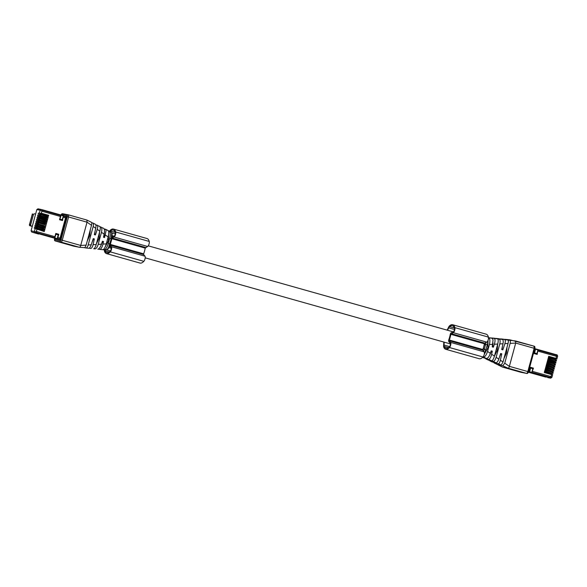 <?xml version="1.0" encoding="UTF-8"?>
<svg xmlns="http://www.w3.org/2000/svg" width="587" height="587" viewBox="0 0 587 587"><rect width="100%" height="100%" fill="white"/><g stroke="black" fill="none" stroke-linecap="round" stroke-linejoin="round"><path stroke-width="0.88" d="M445.672 349.265L479.219 358.723A17.529 6.024 -74.3 0 0 483.035 356.999A2.884 0.991 -74.3 0 0 484.26 354.321A2.884 0.991 -74.3 0 0 484.18 351.87L482.8 350.19L482.866 349.492A14.022 4.821 -74.3 0 0 484.414 343.791L450.867 334.326A14.022 4.821 -74.3 0 1 449.319 340.034L449.275 340.768L450.633 342.404A2.884 0.991 -74.3 0 1 450.713 344.855A2.884 0.991 -74.3 0 1 449.488 347.541A17.529 6.024 -74.3 0 1 445.672 349.265A17.529 6.024 -74.3 0 1 443.801 347.335A4.329 1.49 -74.3 0 1 443.603 345.486L443.831 342.06M482.8 350.19L484.715 343.138L486.814 342.148L453.267 332.682L450.867 334.326M484.715 343.138L484.414 343.791M486.814 342.148A2.884 0.991 -74.3 0 0 488.157 339.976A2.884 0.991 -74.3 0 0 488.443 337.107A17.529 6.024 -74.3 0 0 486.227 334.201L452.68 324.736A17.529 6.024 -74.3 0 0 449.679 325.712A4.329 1.49 -74.3 0 0 448.541 327.304L447.14 330.143M453.267 332.682A2.884 0.991 -74.3 0 0 454.609 330.51A2.884 0.991 -74.3 0 0 454.896 327.649A17.529 6.024 -74.3 0 0 452.68 324.736M447.529 330.254L448.71 327.862A3.302 1.137 -74.3 0 1 449.576 326.651A16.495 5.672 -74.3 0 1 452.401 325.726A16.495 5.672 -74.3 0 1 454.485 328.471A1.856 0.638 -74.3 0 1 454.301 330.312A1.856 0.638 -74.3 0 1 453.443 331.706L451.132 332.792A1.651 0.565 -74.3 0 0 450.222 334.583A12.371 4.248 -74.3 0 1 448.872 339.565A1.651 0.565 -74.3 0 0 448.762 341.517L450.28 343.351A1.856 0.638 -74.3 0 1 450.332 344.921A1.856 0.638 -74.3 0 1 449.547 346.653A16.495 5.672 -74.3 0 1 445.951 348.274A16.495 5.672 -74.3 0 1 444.19 346.455A3.302 1.137 -74.3 0 1 444.043 345.046L444.234 342.177M104.405 249.871A4.329 1.49 -74.3 0 0 104.603 251.669A17.529 6.024 -74.3 0 0 106.474 253.599L140.022 263.064A17.529 6.024 -74.3 0 0 143.837 261.34A2.884 0.991 -74.3 0 0 145.062 258.654A2.884 0.991 -74.3 0 0 144.982 256.203L143.624 254.56L143.668 253.833A14.022 4.821 -74.3 0 0 145.216 248.125L111.882 238.726M147.616 246.481L114.069 237.023A2.884 0.991 -74.3 0 0 115.412 234.851A2.884 0.991 -74.3 0 0 115.698 231.982A17.529 6.024 -74.3 0 0 113.482 229.077L147.029 238.535A17.529 6.024 -74.3 0 1 149.245 241.448A2.884 0.991 -74.3 0 1 148.959 244.309A2.884 0.991 -74.3 0 1 147.616 246.481L145.216 248.125M114.069 237.023L112.051 237.97M113.482 229.077A17.529 6.024 -74.3 0 0 110.481 230.045A4.329 1.49 -74.3 0 0 109.549 231.249M106.474 253.599A17.529 6.024 -74.3 0 0 110.29 251.874A2.884 0.991 -74.3 0 0 111.515 249.196A2.884 0.991 -74.3 0 0 111.435 246.745L110.107 245.131M112.205 237.001L114.245 236.04A1.856 0.638 -74.3 0 0 115.103 234.646A1.856 0.638 -74.3 0 0 115.287 232.804A16.495 5.672 -74.3 0 0 113.203 230.067A16.495 5.672 -74.3 0 0 110.378 230.985A3.302 1.137 -74.3 0 0 109.952 231.447M104.831 249.915A3.302 1.137 -74.3 0 0 104.992 250.788A16.495 5.672 -74.3 0 0 106.753 252.608A16.495 5.672 -74.3 0 0 110.349 250.987A1.856 0.638 -74.3 0 0 111.134 249.262A1.856 0.638 -74.3 0 0 111.082 247.685L109.74 246.063M547.788 359.772L553.6 361.423L547.766 359.838M547.51 360.792L555.588 363.067L554.884 362.436L555.904 362.296L547.73 359.978M553.82 361.695L552.969 361.298M553.6 361.423L553.556 360.77M552.147 360.337L547.957 359.156L553.556 360.756L553.372 361.335M547.722 360L555.904 362.296M554.135 361.79L554.422 360.734L553.79 361.533M547.957 359.141L553.981 360.836M552.602 374.469L544.42 372.151L552.602 374.469L551.575 374.609L544.31 372.554L548.72 356.324L555.984 358.371L556.667 355.869L557.65 356.177L556.858 359.097M548.001 358.987L554.091 360.704M555.669 363.162L553.321 362.839M555.148 362.069L555.419 361.071L554.422 360.734M548.06 358.76L555.419 361.071M548.273 357.967L556.351 360.249L555.434 360.403L556.219 361.137M531.866 372.283L533.451 368.144L530.472 367.301L529.041 371.483L529.496 371.615M548.001 377.654L549.887 377.933L550.643 376.509L550.026 377.434L548.882 377.206M535.535 349.404L534.618 349.14L535.527 349.404L535.073 349.287L534.199 353.579L537.178 354.423L537.897 350.087L556.065 355.194L556.146 356.258L556.902 354.908M547.451 361.012L553.534 362.729M551.839 374.249L552.11 373.244L551.112 372.906L550.481 373.706L544.457 372.011M550.826 373.963L551.112 372.906M544.692 371.16L550.782 372.877M544.751 370.94L552.11 373.244M553.152 372.444L544.971 370.126L553.152 372.444L552.125 372.576L552.917 373.31M552.389 372.217L552.661 371.211L551.663 370.881L551.032 371.681L545.015 369.979M551.376 371.938L551.663 370.881M545.242 369.128L551.332 370.845M545.301 368.907L552.661 371.211M545.521 368.115L553.702 370.412L552.683 370.551L553.468 371.278M553.702 370.412L545.521 368.093M552.939 370.192L553.218 369.186L552.213 368.849L551.582 369.649L545.565 367.954M551.927 369.905L552.213 368.849M545.793 367.102L551.883 368.819M545.851 366.882L553.218 369.186M546.071 366.083L554.253 368.387L553.233 368.519L554.018 369.252M554.253 368.387L546.079 366.068M553.497 368.159L553.768 367.154L552.763 366.824L552.132 367.623L546.115 365.921M552.477 367.873L552.763 366.824M546.343 365.07L552.433 366.787M546.409 364.85L553.768 367.154M546.622 364.057L554.803 366.354L553.783 366.493L554.568 367.22M554.803 366.354L546.629 364.035M554.047 366.127L554.319 365.129L553.314 364.791L552.683 365.591L546.666 363.896M553.027 365.848L553.314 364.791M546.901 363.045L552.983 364.762M546.959 362.817L554.319 365.129M547.172 362.025L555.353 364.329L554.333 364.461L555.119 365.195M555.353 364.329L547.179 362.01M554.598 364.101L554.869 363.096M553.578 363.815L553.864 362.766M556.454 360.271L548.28 357.953M555.698 360.044L555.97 359.039L548.552 356.955M554.686 359.758L554.972 358.708M555.97 359.039L556.777 359.105M548.61 356.735L556.689 359.009L555.984 358.371M533.451 368.144L530.465 367.33M533.172 368.093L532.02 372.327M555.999 354.658L556.278 355.759M538.052 350.131L536.907 354.343M553.27 363.727L547.216 361.863M553.424 362.869L553.24 363.566M545.382 376.979L545.866 377.074A1.035 0.969 101.1 0 0 546.005 377.103M544.648 371.314L548.845 372.496L544.648 371.329M550.672 373.009L548.838 372.51M549.388 370.478L551.222 370.984M550.496 366.42L552.323 366.926M551.046 364.395L552.873 364.894M554.642 358.672L554.341 359.501L548.317 357.806M552.705 358.29L554.532 358.811M547.238 361.797L552.418 363.331M547.422 361.1L553.035 362.685L552.851 363.382L553.336 362.781L553.152 363.478M550.29 373.596L550.224 372.928L550.29 373.596L549.659 373.479M544.479 371.945L550.056 373.523M545.029 369.913L550.21 371.446M545.58 367.888L550.76 369.421M545.771 367.191L551.384 368.775L551.193 369.472L551.685 368.863L551.494 369.561M546.13 365.855L551.318 367.389M546.68 363.83L551.868 365.363M548.339 357.74L553.519 359.273M548.5 357.145L554.311 358.796L554.15 359.398M545.228 376.949L539.981 375.467M545.661 372.253L545.822 371.659L544.494 371.314M545.822 371.659L550.254 372.928L550.085 373.523M545.191 369.318L550.804 370.896L550.841 371.571M546.292 365.261L551.905 366.838L551.941 367.513M546.849 363.228L552.653 364.887L552.492 365.481M534.75 348.634L535.601 348.876L534.559 352.97L535.601 348.876M537.934 349.536L556.006 354.629L555.896 355.032L554.554 354.768M534.647 349.038L535.491 349.272M537.912 349.522L535.667 348.891L537.905 349.522L537.941 349.947L555.896 355.032M529.606 371.754L530.604 368.071L529.291 372.114L531.595 372.752L531.844 372.385L529.606 371.754L529.357 372.121M531.837 372.4L549.806 377.47L549.696 377.867L531.595 372.752M528.549 371.476L529.393 371.71M549.696 377.867L528.322 372.202L539.717 375.416M528.439 371.872L529.291 372.114M535.704 349.316L537.941 349.947L536.936 353.623L534.559 352.97M530.604 368.071L532.842 368.702L531.844 372.385M536.936 353.623L534.698 352.992M45.786 218.166L39.623 216.522L39.784 215.928L40.892 216.177L40.723 216.772L45.786 218.166L45.947 217.572L40.892 216.177M40.723 216.772L39.19 216.398M46.637 217.806L46.681 218.459M46.057 218.335L47.584 219.362L48.134 217.329L46.578 217.572L39.417 215.554M39.146 216.544L46.307 218.562M40.254 216.647L40.415 216.053M46.454 218.371L46.644 217.792L45.947 217.572M46.461 217.726L45.162 217.351M45.324 217.395L39.38 215.708M37.59 216.104L39.146 216.552L39.432 215.495L37.861 215.106L37.59 216.104L38.507 216.376L38.272 217.241L37.311 217.131L38.881 217.52L38.595 218.577L47.004 220.961L47.033 221.387L47.584 219.362L46.028 219.597L38.867 217.579M38.272 217.241L40.32 217.307L38.507 216.376M40.811 216.155L44.994 217.3M47.892 217.704L37.861 215.106M48.105 216.904L48.684 215.304L48.442 215.671L38.412 213.074L39.982 213.463L39.696 214.519L48.105 216.904L39.696 214.519M39.681 215.385L40.87 215.282L39.894 214.593M66.39 217.087L66.969 217.197L65.539 217.894L60.035 238.139L57.915 237.544L57.255 238.432M42.044 209.691L42.352 211.349L60.432 216.449L59.544 219.714L62.53 220.551L63.286 216.229M44.274 231.535L34.281 228.277L44.245 231.109L44.274 231.535L47.033 221.387L45.478 221.629L38.316 219.611M42.491 210.858L40.173 210.249A1.035 0.954 101.5 0 1 41.295 209.493L41.361 209.515A1.035 0.954 101.5 0 0 41.295 209.493L37.979 208.818L36.842 209.566L35.609 214.123L34.64 213.851A1.035 0.969 -78.9 0 0 33.437 214.585L30.678 224.726A1.035 0.969 -78.9 0 0 31.338 225.988L32.307 226.259L31.074 230.816L31.735 232.07L36.101 233.024L36.849 231.601L54.929 236.7L55.816 233.435L58.795 234.279L57.915 237.544M35.609 214.123L32.307 226.259M35.836 228.725L36.13 227.668L34.552 227.279L34.281 228.277M36.071 227.881L44.583 229.877L34.552 227.279M43.269 229.744L36.108 227.727M36.372 227.558L37.561 227.455L34.831 226.252L43.548 228.71L44.795 229.077L44.583 229.877M36.394 226.692L36.68 225.643L35.103 225.247L34.831 226.252M36.922 225.533L38.111 225.423L35.381 224.219L45.353 227.052L45.375 227.477L45.133 227.844L35.103 225.247M45.133 227.844L36.665 225.694M36.944 224.667L37.23 223.61L35.66 223.221L35.381 224.219M44.319 225.753L35.66 223.221M44.37 225.687L37.216 223.669M37.48 223.5L38.661 223.398L35.939 222.194L44.656 224.652L45.903 225.019L45.683 225.819M37.495 222.634L37.781 221.578L36.211 221.189L35.939 222.194M38.03 221.475L39.212 221.365L36.489 220.162L46.454 222.994L46.483 223.42L46.234 223.786L36.211 221.189M46.234 223.786L37.766 221.637M38.045 220.609L38.331 219.553L36.761 219.164L36.489 220.162M46.791 221.761L36.761 219.164M38.581 219.443L39.769 219.34L37.04 218.137L38.595 218.577M37.04 218.137L37.311 217.131M38.14 214.079L38.412 213.074M39.967 213.521L48.442 215.671M40.232 213.36L41.42 213.25L42.029 209.684L42.418 209.794M54.929 236.7L54.386 237.618L54.877 237.757L36.526 232.613M57.247 238.454L60.351 239.327L60.035 238.139L60.666 238.263L66.162 218.012L63.411 217.293M58.795 234.279L57.365 238.461M58.517 234.228L55.809 233.457M38.052 226.303L43.82 227.712M36.431 226.545L43.526 228.526M36.981 224.52L44.098 226.677M43.673 223.486L44.92 223.654M37.531 222.488L44.627 224.469M38.082 220.463L45.177 222.444M60.432 216.449L60.417 215.422L60.909 215.561M62.251 220.477L63.396 216.265M38.639 218.43L45.727 220.433M38.823 217.733L39.263 217.858L39.072 218.555L45.933 220.418L46.124 219.721L45.426 219.501L45.236 220.198M33.437 214.585L32.388 214.38L29.636 224.52L29.636 225.65L29.636 224.52L30.678 224.726M32.27 226.406L29.636 225.65L31.338 225.988M33.562 232.591L38.786 234.066L33.562 232.591A1.035 0.969 -78.9 0 1 33.43 232.54M35.88 228.578L42.968 230.574M38.067 226.259L36.621 225.848M37.172 223.823L37.605 223.94L37.421 224.638L44.282 226.501L44.473 225.812L43.776 225.591L43.585 226.288M43.511 223.442L37.722 221.791M45.368 221.761L38.272 219.765M39.74 214.372L46.828 216.368M39.931 213.675L47.019 215.678M45.5 220.367L46.234 220.514L46.124 219.721L46.234 220.514M39.806 218.694L39.997 217.997L39.85 218.709M40.298 218.826L40.481 218.129L40.033 218.012M40.481 218.129L45.426 219.501M39.997 217.997L39.263 217.858M37.583 228.35L37.421 228.945L36.313 228.695L36.482 228.101L38.911 228.695L43.306 229.965L43.372 230.632L43.533 230.038L42.638 229.744L42.477 230.346L43.145 230.559M42.748 230.515L43.372 230.632M37.421 228.945L42.477 230.346M41.684 229.473L37.509 228.292M38.133 226.318L37.972 226.912L36.871 226.67L37.032 226.076L39.461 226.663L43.886 227.932L43.695 228.534L43.027 228.314L43.189 227.719M37.972 226.912L43.027 228.314M43.299 228.482L43.687 228.526M42.235 227.448L38.06 226.266M43.849 226.45L44.583 226.597L44.473 225.812L44.583 226.597M38.155 224.784L38.382 224.102L38.192 224.799M38.639 224.916L38.83 224.219L38.382 224.102M38.83 224.219L43.776 225.591M38.338 224.087L37.605 223.94M39.234 222.26L39.072 222.855L37.972 222.612L38.133 222.011L40.562 222.605L44.994 223.874L44.825 224.476L44.128 224.256L44.289 223.662M39.072 222.855L44.128 224.256M44.399 224.425L44.788 224.469M43.335 223.39L39.16 222.209M39.784 220.235L39.623 220.829L38.522 220.58L38.683 219.986L41.119 220.58L45.544 221.849L45.346 222.444L44.678 222.224L44.847 221.629M39.703 220.213L43.886 221.358M39.623 220.829L44.678 222.224M44.95 222.392L45.338 222.444M41.442 214.145L41.281 214.739L40.173 214.497L40.334 213.895L42.77 214.49L47.195 215.759L47.033 216.361L46.336 216.141L46.498 215.546M41.281 214.739L46.336 216.141M46.608 216.31L46.989 216.354M45.544 215.275L41.369 214.094M47.231 216.434L47.393 215.833L47.033 216.361M32.645 232.327L38.14 233.934M43.922 228.607L43.856 227.932M45.03 224.55L44.957 223.874M45.581 222.517L45.742 221.923L45.382 222.444M36.944 228.82L37.106 228.226M37.495 226.795L37.656 226.193M38.595 222.737L38.757 222.135M39.153 220.705L39.314 220.11M40.804 214.622L40.965 214.02M67.006 217.065L63.315 215.678M67.05 216.647L66.529 216.5M42.814 209.897L60.982 215.018L60.879 215.422L42.704 210.293L42.477 209.83M60.879 215.422L59.947 219.112L62.185 219.743L63.323 216.089L60.982 215.018M66.419 216.897L65.443 216.706L65.553 216.31M63.293 215.664L61.055 215.033L65.443 216.706M65.208 216.214L66.991 216.566L67.028 216.985L60.909 239.503L57.218 238.542L58.223 234.851L55.846 234.191L54.672 238.256L55.985 234.22M60.696 239.87L60.322 239.335M54.672 238.256L36.497 233.127L36.475 232.709M36.607 232.731L54.782 237.86M33.261 232.467L38.001 233.897M60.212 239.731L59.236 239.54L59.346 239.144M54.987 237.896L59.236 239.54M33.261 232.496L36.497 233.127M61.085 215.458L59.947 219.112M62.325 219.773L60.087 219.142M509.736 340.277L507.96 340.071C508.481 340.379 508.511 341.517 508.041 343.49L502.949 362.223L501.173 365.07L499.801 364.857L502.802 365.804L504.747 363.184L510.125 343.373C510.536 341.627 510.404 340.599 509.736 340.277L515.54 340.952L515.702 343.072L509.377 366.347A2.062 0.712 105.7 0 1 508.137 368.203L526.59 373.405A2.062 0.712 105.7 0 0 527.823 371.549L534.148 348.282L534.735 348.473M497.651 364.41L502.516 367.095A2.062 0.712 105.7 0 1 502.494 367.095L508.137 368.203L502.802 365.804M502.494 367.095L520.948 372.297A2.062 0.712 105.7 0 1 520.948 372.297L502.516 367.095A2.062 0.712 105.7 0 1 502.45 367.073A2.062 0.712 105.7 0 1 502.399 367.036M499.544 356.859L500.946 353.668L501.775 353.829L500.373 360.22C499.801 362.458 499.104 363.639 498.275 363.757L494.129 362.942L496.426 364.079M497.989 364.857L499.471 365.085L496.602 364.167M504.893 339.33L509.89 339.844A2.062 0.712 105.7 0 1 509.89 339.844A2.062 0.712 105.7 0 1 509.92 339.844L534.009 346.154C534.896 346.323 535.161 347.093 534.794 348.48L528.476 371.754L509.377 366.347L504.747 363.184M507.014 347.262L506.508 353.088L503.969 358.488M493.586 362.289L494.129 362.942M500.219 338.993L509.92 339.844M500.638 338.89L507.96 340.071M498.583 338.677L502.443 339.433C503.25 339.902 503.426 341.348 502.986 343.762L501.716 349.536L502.854 349.852L504.871 343.659C505.524 341.451 505.495 340.137 504.791 339.704M497.952 339.154L499.288 339.095C500.212 339.873 500.373 341.487 499.764 343.938L496.132 357.3L498.811 359.127C497.981 361.401 497.079 362.619 496.096 362.788L492.097 361.937M501.775 353.829L500.638 353.513L498.811 359.127M502.413 346.374L502.039 349.625M489.602 337.752L492.06 338.229L493.058 339.829L492.251 346.88L493.388 347.196L494.357 344.231L497.725 344.048L494.43 356.162C493.557 359.061 492.632 360.601 491.664 360.785L493.205 361.438C494.335 361.291 495.318 359.912 496.132 357.3M491.972 361.174L492.111 360.645M497.644 344.356L497.189 350.461L494.452 356.096M494.379 338.244L495.487 338.442M498.642 338.684L495.714 338.391M489.301 360.345L488.237 360.029M492.207 362.01L489.734 360.77L492.295 362.04M498.033 338.846L497.622 338.875C498.37 339.455 498.407 341.172 497.732 344.033M491.07 338.031L497.607 338.868M489.741 354.952L491.627 351.041L492.31 351.173L491.642 354.225C490.827 357.446 489.793 359.171 488.553 359.391L485.889 358.87L488.523 360.169M494.357 344.231C495.281 340.996 495.245 339.081 494.232 338.479M494.459 338.251L491.576 337.958M493.043 343.021L492.72 347.005M485.229 358.231L485.889 358.87M488.296 337.774L488.567 337.826C489.962 338.552 490.24 340.768 489.411 344.474L487.526 351.415L490.358 353.352C489.198 356.544 487.929 358.261 486.557 358.488L484.004 357.953M492.31 351.173L491.172 350.857L490.358 353.352M491.627 351.041L491.158 350.909M483.086 356.955L483.343 357.05C484.943 357.043 486.329 355.179 487.511 351.474L487.526 351.415M488.068 340.893L487.87 347.834L484.385 354.181M486.043 342.507L483.681 351.268M488.098 340.159L487.408 344.606L484.224 354.482M483.27 348.663L484.51 348.986M68.474 214.864L86.883 220.052L87.045 222.18L80.72 245.454A2.062 0.712 105.7 0 1 79.516 247.31A2.062 0.712 105.7 0 1 79.48 247.31L73.859 246.202A2.062 0.712 105.7 0 1 73.837 246.202A2.062 0.712 105.7 0 1 73.823 246.195M84.88 247.655L86.135 245.124L80.72 245.454L62.266 240.252A2.062 0.712 105.7 0 1 61.033 242.101L79.48 247.31L84.88 247.655L79.516 247.31M91.748 222.744L92.797 222.979C93.509 223.346 93.634 224.513 93.186 226.487L88.094 245.219C87.478 247.024 86.781 247.949 86.003 247.978L84.19 247.641M66.991 216.566L67.028 216.985M60.909 239.503L60.659 239.878L55.083 238.784L55.046 238.359L55.083 238.784M86.883 220.052L91.477 222.319L86.883 220.052M91.411 222.297C91.902 222.568 91.939 223.574 91.513 225.313L86.135 245.124M86.047 247.985L88.776 248.264L86.047 247.985M92.797 222.979L95.277 224.205C96.011 224.645 96.158 226.002 95.732 228.27L93.186 226.487M87.28 240.912L89.782 235.556L90.295 229.796M88.762 248.264L88.74 248.257C89.613 248.147 90.435 247.002 91.227 244.83L93.245 238.615L94.346 238.924L93.076 244.698C92.475 247.039 91.704 248.294 90.758 248.47L89.18 248.154M95.813 224.858L99.768 226.413C100.428 227.125 100.45 228.703 99.834 231.146L96.202 244.508L93.076 244.698M97.104 225.115C97.875 225.577 97.926 226.986 97.251 229.334L95.424 234.947L94.324 234.639L95.732 228.27M94.346 238.924L93.223 238.682M92.188 241.873L93.538 238.77M93.685 248.763L93.685 248.763C94.566 248.55 95.41 247.127 96.202 244.508M94.632 234.719L94.999 231.572M99.893 226.758L103.657 228.336M96.4 243.774L99.1 238.19L99.563 232.136M93.927 248.712L94.94 248.895C96.187 248.793 97.266 247.296 98.176 244.405L101.47 232.291L104.17 234.184C104.78 230.86 104.559 228.893 103.51 228.284M100.876 226.978L100.898 226.986C101.925 227.646 102.116 229.407 101.47 232.276M104.17 228.923L105.814 229.664L106.071 230.691L104.596 237.544L103.495 237.236L104.17 234.184M97.831 249.196C99.115 248.991 100.326 247.318 101.456 244.185L102.417 241.213L103.517 241.528L102.952 244.089C102.116 247.376 101.03 249.145 99.702 249.387L98.337 249.115M107.927 230.471C108.947 231.095 109.028 233.252 108.155 236.95L106.269 243.884L102.952 244.089M103.943 237.361L104.288 233.582M103.517 241.528L102.402 241.264M101.125 245.087L102.857 241.396M105.205 229.128L105.814 229.664M102.703 249.695L99.702 249.387L102.703 249.695C103.928 249.585 105.117 247.67 106.254 243.943L106.269 243.884M107.722 230.442L110.928 231.924L112.154 233.743L111.75 239.261L110.583 243.546C110.51 244.647 109.666 246.437 108.052 248.917L105.843 250.025L102.93 249.702M108.654 231.439L108.786 230.94M105.154 246.98L108.419 240.817L108.705 234.118M103.672 249.783L103.862 249.071M110.701 231.843L111.757 233.259L111.06 239.379L108.595 247.391L107.45 249.13L105.763 250.011M108.955 230.985C110.378 231.938 110.642 234.308 109.747 238.095L108.206 243.766C106.988 247.685 105.528 249.695 103.84 249.813L103.921 249.82M110.525 243.539L109.974 243.356M482.866 349.492L449.319 340.034M484.752 343.116L451.205 333.658M488.443 337.107L454.896 327.649M483.035 356.999L449.488 347.541M484.18 351.87L450.633 342.404M482.822 350.226L449.275 340.768M454.499 329.49L448.71 327.862M454.331 327.986L449.576 326.651M448.395 347.643L444.19 346.455M449.583 346.609L444.043 345.046M143.668 253.833L110.334 244.427M145.554 247.45L112.044 237.999M149.245 241.448L115.698 231.982M143.837 261.34L110.29 251.874M144.982 256.203L111.435 246.745M143.624 254.56L110.114 245.109M115.301 233.824L111.831 232.848M115.133 232.327L110.378 230.985M109.197 251.977L104.992 250.788M110.385 250.942L106.709 249.908M552.697 361.13L552.859 360.535M548.97 360.08L549.131 359.486M528.85 370.36L529.584 370.566M532.563 371.41L550.643 376.509M549.887 377.933L550.276 378.035L550.892 377.111L550.511 377.001M547.832 377.624L550.665 378.16L551.875 377.419L550.892 377.111L551.575 374.609M556.146 356.258L538.066 351.158M535.087 350.314L534.353 350.109M528.571 371.38L529.489 371.637M531.859 372.312L550.026 377.434M556.601 354.805L556.586 354.805C556.872 354.453 557.224 354.908 557.65 356.177M553.299 362.766L553.108 363.463M552.338 362.465L552.154 363.162M548.603 361.416L548.412 362.113M549.388 373.31L549.549 372.708M550.613 371.483L550.775 370.896L550.643 371.498M549.946 371.278L550.107 370.683M546.218 370.228L546.38 369.627M551.641 368.856L551.45 369.553M550.687 368.555L550.496 369.252M546.952 367.499L546.761 368.196M551.714 367.425L551.875 366.838L551.743 367.44M551.046 367.22L551.208 366.626M547.319 366.171L547.48 365.569M552.264 365.393L552.426 364.813L552.294 365.408M551.597 365.195L551.758 364.593M547.869 364.138L548.031 363.544M553.923 359.31L554.077 358.723M553.248 359.105L553.409 358.51M549.52 358.055L549.681 357.454M42.22 216.522L42.059 217.117M39.344 216.618L47.554 218.936M39.131 217.417L47.342 219.729M48.684 215.304L41.42 213.25M36.101 233.024L35.712 232.914L37.01 229.48M31.735 232.07L35.051 232.745L34.398 231.491L36.717 232.1M35.198 228.548L34.398 231.491L31.074 230.816M36.042 228.791L44.245 231.109M35.748 226.523L35.514 227.389M36.592 226.765L44.795 229.077M36.306 224.491L36.071 225.357M37.142 224.733L45.353 227.052M36.856 222.466L36.621 223.331M37.693 222.708L45.903 225.019M37.407 220.433L37.172 221.299M38.243 220.675L46.454 222.994M37.957 218.408L37.722 219.274M38.793 218.65L47.004 220.961M39.058 214.35L38.823 215.216M36.842 209.566L40.173 210.249L39.373 213.184M38.045 208.84L41.229 209.486M66.353 217.08L63.286 216.214L66.36 217.08M60.916 215.546L42.572 210.373L60.916 215.546M35.051 232.745L35.712 232.914M60.351 239.327L60.923 239.445M61.209 238.395L60.666 238.263A1.035 0.969 101.1 0 0 60.96 239.32M66.713 218.144L66.162 218.012A1.035 0.969 -78.9 0 1 66.947 217.263M41.501 219.142L41.692 218.452M46.19 220.499L46.38 219.802M38.911 228.695L38.749 229.29M39.461 226.663L39.3 227.264M39.85 225.232L40.033 224.535M44.539 226.582L44.729 225.892M40.562 222.605L40.4 223.207M41.119 220.58L40.951 221.174M42.77 214.49L42.609 215.091M56.976 238.902L54.738 238.271M520.926 372.29A2.062 0.712 105.7 0 0 520.948 372.297A1.035 0.969 101.1 0 0 521.036 372.319L526.59 373.405A1.035 0.969 -78.9 0 0 526.664 373.42C527.442 373.677 528.051 373.119 528.476 371.754L528.41 371.747M510.125 343.373L515.702 343.072L534.148 348.282L534.009 346.154M526.664 373.42L521.036 372.319A1.035 0.969 101.1 0 0 521.109 372.327M498.253 363.757L501.173 365.07M515.577 340.959L533.994 346.154M500.381 360.198L503.015 361.996M500.66 338.89L503.397 339.176M504.871 343.659L508.041 343.49M499.764 343.938L502.986 343.762M499.155 339.051L502.443 339.433M493.073 361.423L496.096 362.788M488.553 359.391L491.657 360.785M491.642 354.225L494.437 356.14M489.404 344.496L492.816 344.312M488.567 337.826L492.06 338.229M483.343 357.05L486.557 358.488M482.734 357.3L484.194 358.026M484.429 344.386L487.408 344.606M484.422 349.294L485.867 350.278M484.348 344.686L485.588 345.009M60.366 240.846L54.745 239.745L54.606 238.674C54.239 239.966 54.496 240.736 55.391 240.993A2.062 0.712 105.7 0 1 55.391 240.993L61.033 242.101A1.035 0.969 101.1 0 1 60.366 240.846L60.989 239.922L62.266 240.252L68.591 216.977L87.045 222.18L91.513 225.313M54.745 239.745A1.035 0.969 -78.9 0 0 55.405 241L73.859 246.202L55.391 240.993A2.062 0.712 105.7 0 1 55.354 240.986M67.314 216.647L67.234 215.583A1.035 0.969 -78.9 0 1 68.437 214.849L68.591 216.977L67.314 216.647L60.989 239.922M60.989 215.407L61.613 214.482L67.234 215.583M68.437 214.849L86.905 220.059M54.628 238.601L55.251 238.872M91.234 244.808L88.16 244.999M61.613 214.482A1.035 0.969 -78.9 0 1 62.816 213.749L68.29 214.82M99.834 231.146L97.251 229.334M101.456 244.185L98.183 244.383M108.147 236.972L105.411 235.049M112.088 234.242L111.757 233.259M111.141 239.07L109.747 238.095M109.894 243.664L108.206 243.766M108.213 248.492L107.45 249.13M111.603 239.562L111.06 239.379L111.603 239.562M450.434 343.923L145.202 257.84M111.236 248.264L108.969 247.626M453.157 331.838L148.254 245.843M113.959 236.172L112.315 235.71M553.394 361.35L553.556 360.756M555.75 363.155L555.977 362.318M547.913 377.646L550.665 378.16M551.875 377.419L552.675 374.491M552.998 373.303L553.225 372.466M553.548 371.278L553.776 370.434M554.099 369.245L554.326 368.409M554.649 367.22L554.876 366.376M555.199 365.187L555.427 364.351M556.307 361.13L556.535 360.293M556.08 355.194L537.905 350.072M553.945 359.325L554.113 358.723M46.644 217.792L46.483 218.386M29.35 225.012L32.38 213.851M43.335 229.965L43.174 230.559M43.886 227.932L43.724 228.534M44.994 223.874L44.825 224.476M502.45 367.073L497.923 364.835M496.514 364.138L494.041 362.913M495.773 338.391L498.605 338.677M491.524 337.951L494.43 338.251M485.75 358.818L488.391 360.125M482.712 357.322L484.04 357.975M68.452 214.857L62.743 213.734C61.811 213.646 61.209 214.196 60.931 215.4M108.089 230.522L105.367 229.179M105.843 250.025L103.921 249.827"/></g></svg>
